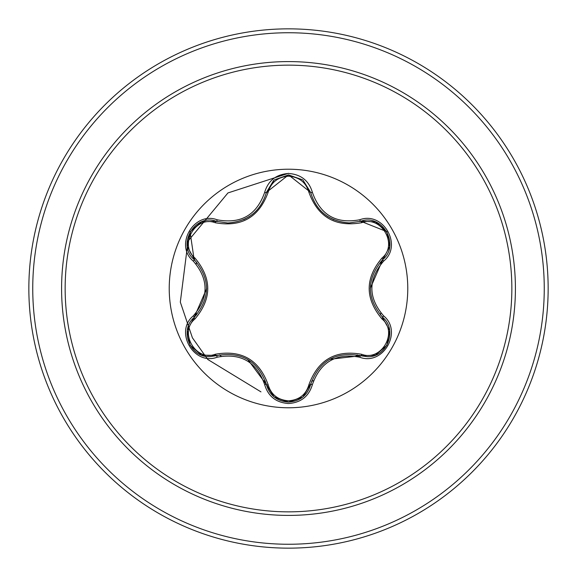 <?xml version="1.0" encoding="UTF-8"?>
<svg xmlns="http://www.w3.org/2000/svg" width="577" height="577" viewBox="0 0 577 577"><rect width="100%" height="100%" fill="white"/><g stroke="black" fill="none" stroke-linecap="round" stroke-linejoin="round"><path stroke-width="0.87" d="M288.5 407.773A119.273 119.273 0 0 1 169.227 288.5A119.273 119.273 0 0 1 288.5 169.22A119.273 119.273 0 0 1 407.773 288.5A119.273 119.273 0 0 1 288.5 407.773M359.767 357.242C336.153 352.835 320.365 361.952 312.402 384.592C308.926 396.327 300.963 402.645 288.5 403.539C276.051 402.623 268.096 396.298 264.641 384.57C256.657 361.873 240.854 352.749 217.233 357.192C193.915 366.07 174.016 331.58 193.331 315.85C208.953 297.602 208.953 279.376 193.331 261.15C174.002 245.376 193.959 210.915 217.233 219.808C240.876 224.237 256.678 215.113 264.641 192.429C268.103 180.702 276.051 174.377 288.5 173.461C300.963 174.355 308.933 180.673 312.402 192.408C320.386 215.062 336.175 224.179 359.767 219.758C383.099 210.901 402.962 245.413 383.626 261.129C367.967 279.383 367.967 297.638 383.626 315.871C402.97 331.631 383.049 366.106 359.767 357.242A1.947 0.454 -73.4 0 1 360.69 355.728L329.539 359.334M215.257 222.744A1.947 0.606 106.7 0 1 216.303 221.316L227.727 222.996L216.31 221.323C194.846 213.151 176.382 245.037 194.182 259.6A1.947 0.606 133.4 0 1 194.889 257.977C212.033 278.366 212.033 298.72 194.889 319.023C178.581 332.251 195.704 361.801 215.257 354.256C241.525 349.583 259.167 359.767 268.175 384.816C271.075 394.646 277.847 399.984 288.5 400.813C299.167 400.005 305.954 394.682 308.875 384.83C317.956 359.788 335.583 349.612 361.743 354.307C381.354 361.815 398.382 332.215 382.075 319.052C364.888 298.641 364.888 278.273 382.075 257.948C398.39 244.742 381.303 215.163 361.743 222.693C335.504 227.345 317.884 217.168 308.875 192.17C305.954 182.325 299.167 176.995 288.5 176.187C277.847 177.016 271.075 182.354 268.175 192.184C259.087 217.277 241.453 227.461 215.257 222.744C195.653 215.214 178.589 244.799 194.889 257.977M308.875 192.17A1.947 0.606 166.6 0 1 310.628 192.357C316.254 211.211 329.15 221.402 349.309 222.931C329.308 221.568 316.412 211.377 310.628 192.372L288.529 174.903L266.415 192.393L273.657 180.442M193.331 261.15A1.947 0.454 -46.6 0 0 194.182 259.6C210.598 278.857 210.598 298.121 194.182 317.4C179.122 329.77 190.021 357.863 209.783 356.636L216.31 355.677C241.229 351.068 257.933 360.712 266.415 384.607C269.625 395.425 276.989 401.253 288.522 402.097C300.047 401.253 307.411 395.433 310.628 384.628C319.095 360.784 335.785 351.148 360.69 355.728L367.188 356.68C386.951 357.92 397.87 329.806 382.775 317.429C366.316 298.158 366.316 278.871 382.775 259.571L370.29 288.377M288.5 65.151A223.349 223.349 0 0 1 511.849 288.5A223.349 223.349 0 0 1 288.5 511.849A223.349 223.349 0 0 1 65.151 288.5A223.349 223.349 0 0 1 288.5 65.151M288.5 28.85A259.65 259.65 0 0 1 548.15 288.5A259.65 259.65 0 0 1 288.5 548.15A259.65 259.65 0 0 1 28.85 288.5A259.65 259.65 0 0 1 288.5 28.85A259.65 259.65 0 0 0 28.85 288.5A259.65 259.65 0 0 0 288.5 548.15M196.649 262.16A95.551 95.551 0 0 0 196.122 264.086M196.122 312.914A95.551 95.551 0 0 0 196.649 314.84M219.722 354.833A95.551 95.551 0 0 0 221.121 356.247M263.516 380.726A95.551 95.551 0 0 0 265.442 381.231M311.616 381.209A95.551 95.551 0 0 0 313.549 380.712A95.551 95.551 0 0 1 311.616 381.209M355.829 356.297A95.551 95.551 0 0 0 357.235 354.877A95.551 95.551 0 0 1 355.829 356.297M380.33 314.898A95.551 95.551 0 0 0 380.863 312.979A95.551 95.551 0 0 1 380.33 314.898M380.863 264.021A95.551 95.551 0 0 0 380.33 262.102A95.551 95.551 0 0 1 380.863 264.021M288.5 173.309L227.944 192.934L188.059 241.063L180.32 302.117L192.415 337.819L207.756 359.449L260.955 391.87M359.32 355.353A90.813 90.813 0 0 1 358.288 356.831M193.331 315.85A1.947 0.454 46.6 0 1 194.182 317.4A1.947 0.606 -133.4 0 0 194.889 319.023M217.233 357.192A1.947 0.454 -106.7 0 0 216.31 355.677A1.947 0.606 73.3 0 1 215.257 354.256M264.641 384.57A1.947 0.454 -13.3 0 1 266.415 384.607L247.713 359.392M288.522 402.097L274.075 396.911L266.415 384.607A1.947 0.606 166.7 0 0 268.175 384.816M312.402 384.592A1.947 0.454 -166.6 0 0 310.628 384.628A1.947 0.606 13.4 0 1 308.875 384.83M375.173 355.23L360.69 355.728A1.947 0.606 106.6 0 0 361.743 354.307M382.075 319.052A1.947 0.606 133.3 0 0 382.775 317.429A1.947 0.454 -46.7 0 1 383.626 315.871M382.075 257.948A1.947 0.606 -133.3 0 1 382.775 259.571C400.575 245.066 382.198 213.137 360.69 221.272L349.309 222.931L360.69 221.272A1.947 0.454 -106.6 0 1 359.767 219.758M361.743 222.693A1.947 0.606 73.4 0 0 360.697 221.265L375.266 221.806M360.755 221.251L386.857 231.658M268.175 192.184A1.947 0.606 13.3 0 0 266.415 192.379C260.674 211.398 247.778 221.597 227.727 222.996C247.843 221.503 260.739 211.305 266.415 192.393A1.947 0.454 -166.7 0 1 264.641 192.429M194.132 259.549L190.057 231.817M187.374 330.195L194.182 317.4L206.638 288.623M389.598 246.783L382.775 259.571A1.947 0.454 46.7 0 0 383.626 261.129M302.954 180.074L310.628 192.372A1.947 0.454 -13.4 0 0 312.402 192.408M201.827 221.806L216.31 221.323A1.947 0.454 -73.3 0 0 217.233 219.808M288.5 515.412A226.912 226.912 0 0 1 61.588 288.5A226.912 226.912 0 0 1 288.5 61.588A226.912 226.912 0 0 1 515.412 288.5A226.912 226.912 0 0 1 288.5 515.412M288.5 32.745A255.755 255.755 0 0 1 544.255 288.5A255.755 255.755 0 0 1 288.5 544.255A255.755 255.755 0 0 1 32.745 288.5A255.755 255.755 0 0 1 288.5 32.745M327.505 216.418L333.939 219.823M243.775 219.599L249.307 216.627M201.51 355.079L190.107 345.277L187.323 330.513M217.32 355.396L201.734 355.158M266.415 384.607L266.156 383.582M302.694 397.142L288.5 402.097L274.327 397.113M310.888 383.618L302.882 396.99M360.69 355.728L359.673 355.439M389.648 330.549L386.864 345.32L375.476 355.115M382.024 316.701L389.612 330.311M382.775 259.571L382.01 260.306M375.49 221.893L386.878 231.702L389.648 246.466M360.69 221.272L359.68 221.554M310.628 192.372L310.888 193.396M274.342 179.873L288.529 174.903L302.701 179.873M266.163 193.41L274.154 180.024M216.31 221.323L217.327 221.611M187.323 246.473L190.121 231.702L201.524 221.921M194.932 260.328L187.359 246.711M194.182 317.4L194.939 316.665"/></g></svg>
